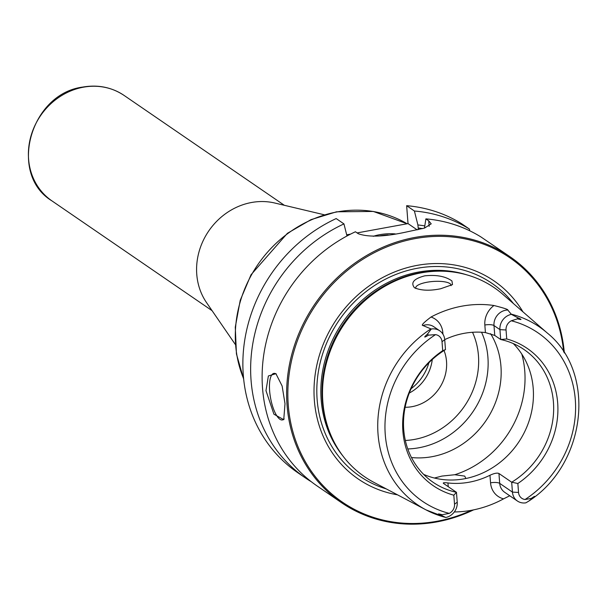 <?xml version="1.0" encoding="UTF-8"?>
<svg xmlns="http://www.w3.org/2000/svg" width="609" height="609" viewBox="0 0 609 609"><rect width="100%" height="100%" fill="white"/><g stroke="black" fill="none" stroke-linecap="round" stroke-linejoin="round"><path stroke-width="0.91" d="M235.318 344.473L206.527 302.589A63.892 57.52 124.4 0 1 251.517 202.5A63.892 57.52 -55.6 0 1 274.796 203.025L324.239 214.771M411.105 388.717A44.959 40.476 124.4 0 0 428.881 362.789M409.286 393.049A40.224 36.213 124.4 0 0 432.268 359.531M405.122 407.269A40.224 36.213 124.4 0 0 412.049 406.667A40.224 36.213 124.4 0 0 444.03 350.518M481.544 332.232A80.449 72.433 -55.6 0 1 418.962 447.76A80.449 72.433 124.4 0 1 407.779 448.947M490.61 333.686A80.449 72.433 -55.6 0 1 431.994 456.697A80.449 72.433 -55.6 0 1 411.471 457.534M434.392 478.027L441.936 476.078L454.794 474.731L464.713 476.101L465.885 478.507M451.056 285.674A17.745 5.146 -4.4 0 0 451.086 285.24A17.745 5.146 -4.4 0 0 449.899 283.581A17.745 5.146 -4.4 0 0 429.954 281.784A17.745 5.146 -4.4 0 0 415.696 287.966A17.745 5.146 -4.4 0 0 415.848 288.529M414.501 287.768C410.42 282.713 413.823 278.732 424.717 275.847C436.356 274.613 445.43 276.303 451.931 280.924L452.502 284.601L440.65 288.757C429.84 290.965 421.124 290.63 414.501 287.768L414.204 287.555M517.856 483.493A83.182 74.892 -55.6 0 0 557.677 402.922A83.182 74.892 -55.6 0 0 506.734 338.962L500.697 339.51A80.449 72.433 -55.6 0 1 524.075 349.558A80.449 72.433 -55.6 0 1 511.682 482.221L517.856 483.493L518.541 492.46A8.899 8.008 124.4 0 0 525.057 499.509L531.314 498.436C535.608 495.482 535.654 495.665 531.451 498.999L528.513 501.268C586.246 464.454 596.82 372.815 547.27 333.009L502.768 294.276A114.621 103.195 124.4 0 0 436.25 271.226A114.621 103.195 124.4 0 0 421.07 272.885A114.621 103.195 -55.6 0 0 328.365 428.599A114.621 103.195 -55.6 0 0 373.842 482.336L426.011 509.878A107.801 97.059 -55.6 0 1 377.763 423.049A107.801 97.059 -55.6 0 1 430.89 328.868L422.996 325.541C420.926 325.472 423.598 322.633 431.012 317.023A108.958 98.095 -55.6 0 1 462.086 306.129A108.958 98.095 -55.6 0 1 493.952 305.512C503.666 307.964 508.279 309.471 507.799 310.027L511.37 314.351L517.49 317.609C522.141 319.618 522.141 320.037 517.49 318.85L511.309 320.783A8.899 8.008 -55.6 0 0 506.041 329.987L499.936 329.629A13.626 12.271 -55.6 0 1 511.37 314.351M509.748 495.764L503.567 498.855A109.902 98.947 -55.6 0 1 471.358 510.304A109.902 98.947 -55.6 0 1 454.314 511.956M453.827 495.201A83.182 74.892 -55.6 0 1 402.884 431.241A83.182 74.892 -55.6 0 1 442.705 350.677L445.484 349.612A80.449 72.433 -55.6 0 0 433.09 482.275A80.449 72.433 -55.6 0 0 456.461 492.323L457.222 502.204A13.626 12.271 -55.6 0 1 445.796 517.483L441.464 515.458C437.148 513.684 437.399 513.44 442.225 514.734L449.252 513.379A8.899 8.008 -55.6 0 0 454.52 504.176L453.827 495.201L456.461 492.323L443.717 483.584C442.522 482.701 443.931 482.488 447.958 482.96A80.449 72.433 124.4 0 0 469.196 482.199A80.449 72.433 -55.6 0 0 489.963 475.271C494.165 473.3 497.157 472.706 498.938 473.482L499.7 483.363L512.443 492.102A13.626 12.271 124.4 0 0 517.414 501.024A13.626 12.271 124.4 0 0 525.871 502.828L528.513 501.268M423.636 474.381A80.449 72.433 124.4 0 0 464.264 478.819A80.449 72.433 -55.6 0 0 528.338 423.095A80.449 72.433 -55.6 0 0 513.303 343.59M444.715 339.624A80.449 72.433 124.4 0 1 464.18 333.329A80.449 72.433 -55.6 0 1 485.419 332.567L484.84 325.016A20.729 18.658 -55.6 0 1 493.952 305.512M494.752 335.437L493.99 325.556L499.936 329.629L500.697 339.51L494.752 335.437L485.419 332.567M518.541 492.46L512.443 492.102L511.682 482.221L498.938 473.482M443.717 483.584L443.261 483.082M445.392 517.353L445.796 517.483L445.392 517.353M442.705 350.677L442.02 341.702A8.899 8.008 124.4 0 0 435.504 334.653L428.409 335.148C423.849 337.995 423.544 337.637 427.51 334.067L431.294 329.005L430.89 328.868M506.734 338.962L506.041 329.987M445.484 349.612L444.722 339.731A13.626 12.271 124.4 0 0 439.744 330.809A13.626 12.271 124.4 0 0 431.294 329.005M397.51 494.828A120.08 108.113 -55.6 0 1 314.457 380.891A120.08 108.113 -55.6 0 1 417.272 265.349A120.08 108.113 124.4 0 1 522.956 311.846M563.668 351.918A148.124 133.363 124.4 0 0 415.209 238.591A148.124 133.363 -55.6 0 0 288.263 405.145A148.124 133.363 -55.6 0 0 436.965 521.266A148.124 133.363 124.4 0 0 471.511 510.273M564.345 352.969A149.076 134.216 124.4 0 0 510.037 256.747A149.076 134.216 124.4 0 0 414.805 237.457A149.076 134.216 -55.6 0 0 292.267 352.664A149.076 134.216 -55.6 0 0 341.459 502.646A149.076 134.216 -55.6 0 0 436.691 521.936A149.076 134.216 124.4 0 0 473.604 509.87M341.459 502.646L316.954 485.853A149.076 134.216 -55.6 0 1 263.834 354.263A149.076 134.216 -55.6 0 1 355.435 231.763L358.275 233.711C368.506 237.403 384.66 236.802 406.736 231.922L424.549 228.071L431.21 223.823L428.728 220.823L425.889 218.875A149.076 134.216 -55.6 0 1 480.859 236.893L510.037 256.747M265.973 390.635L268.379 375.959L275.915 373.698L282.127 385.992L285.004 403.676L283.741 419.685L273.928 414.211L265.973 390.635M284.152 418.855A23.66 7.681 79.6 0 1 282.393 419.944A23.66 7.681 79.6 0 1 269.635 390.849A23.66 7.681 -100.4 0 1 273.875 373.393A23.66 7.681 -100.4 0 1 276.319 374.04M311.328 481.749A149.076 134.216 -55.6 0 1 305.482 477.981A149.076 134.216 -55.6 0 1 252.362 346.392A149.076 134.216 -55.6 0 1 343.956 223.899L346.985 235.987M343.956 223.899L336.191 218.57A149.076 134.216 -55.6 0 0 244.59 341.07A149.076 134.216 -55.6 0 0 297.71 472.66L305.482 477.981M417.173 229.875L408.022 223.594L357.11 232.912M350.594 234.107L346.696 234.815M373.302 236.322A18.696 5.42 175.6 0 1 395.211 233.902M406.645 205.682A149.076 134.216 -55.6 0 1 461.614 223.701L469.379 229.03A149.076 134.216 -55.6 0 0 414.409 211.011L406.645 205.682L408.022 223.594M424.8 225.909A136.759 123.125 124.4 0 0 417.903 224.949L414.409 211.011M469.767 230.803L469.379 229.03M417.903 224.949L418.383 229.608M424.458 228.101L425.889 218.875M388.169 234.945A17.745 5.146 -4.4 0 0 379.415 235.949M124.145 95.468A63.892 57.52 124.4 0 0 83.334 87.201A63.892 57.52 -55.6 0 0 30.815 136.576A63.892 57.52 -55.6 0 0 51.894 200.856C7.887 174.204 30.138 93.74 82.824 87.064C98.034 84.461 111.805 87.262 124.145 95.468L284.334 205.286M472.515 332.286A74.534 67.104 -55.6 0 1 414.569 439.401A74.534 67.104 124.4 0 1 405.343 440.459M521.814 354.118A94.646 85.214 -55.6 0 1 454.794 474.731M547.27 333.009A107.801 97.059 124.4 0 0 511.294 314.16M447.958 482.96L448.247 486.69M489.963 475.271L490.549 482.83A20.729 18.658 124.4 0 0 503.567 498.855M445.194 517.3A107.801 97.059 -55.6 0 1 426.011 509.878L445.727 517.467M454.52 504.176L457.222 502.204M442.225 514.734L441.464 515.458M525.057 499.509A102.129 91.951 124.4 0 0 575.307 399.694A102.129 91.951 124.4 0 0 511.309 320.783M435.504 334.653A102.129 91.951 124.4 0 0 385.253 434.468A102.129 91.951 124.4 0 0 449.252 513.379M531.451 498.999L531.314 498.436M490.549 482.83A7.102 2.063 175.6 0 1 499.7 483.363A13.626 12.271 124.4 0 0 504.678 492.285L517.414 501.024M517.49 318.85L517.49 317.609M484.84 325.016A7.102 2.063 -4.4 0 1 493.99 325.556A13.626 12.271 -55.6 0 1 507.799 310.027M442.949 334.181L442.834 332.704A20.729 18.658 124.4 0 0 431.012 317.023M442.834 332.704A7.102 2.063 -4.4 0 0 442.005 332.872M444.722 339.731L442.02 341.702M427.51 334.067L428.409 335.148M439.744 330.809L433.798 326.736A13.626 12.271 124.4 0 0 422.996 325.541M328.365 428.599L327.969 427.48A113.769 102.434 -55.6 0 1 419.997 272.916A113.769 102.434 124.4 0 1 435.062 271.271L436.25 271.226M442.149 271.188A113.677 102.342 124.4 0 0 419.738 272.832A113.677 102.342 -55.6 0 0 330.451 434.118M342.798 455.844A113.677 102.342 -55.6 0 1 329.994 345.783A113.677 102.342 -55.6 0 1 418.589 272.048A113.677 102.342 124.4 0 1 466.867 274.872M513.395 303.526A116.913 105.258 124.4 0 0 417.34 268.264A116.913 105.258 -55.6 0 0 317.974 374.307A116.913 105.258 -55.6 0 0 386.296 488.913M418.139 227.994A133.691 120.369 -55.6 0 1 422.608 228.603M429.155 226.335L428.728 220.823M243.661 379.11L236.437 353.928L235.28 327.162L240.235 300.29L251.015 274.781L287.387 233.323L310.986 219.651L336.533 211.803L373.355 211.452L407.139 223.762A118.313 106.522 -55.6 0 0 337.036 211.94A118.313 106.522 124.4 0 0 243.615 378.653M212.084 310.681L51.894 200.856"/></g></svg>
